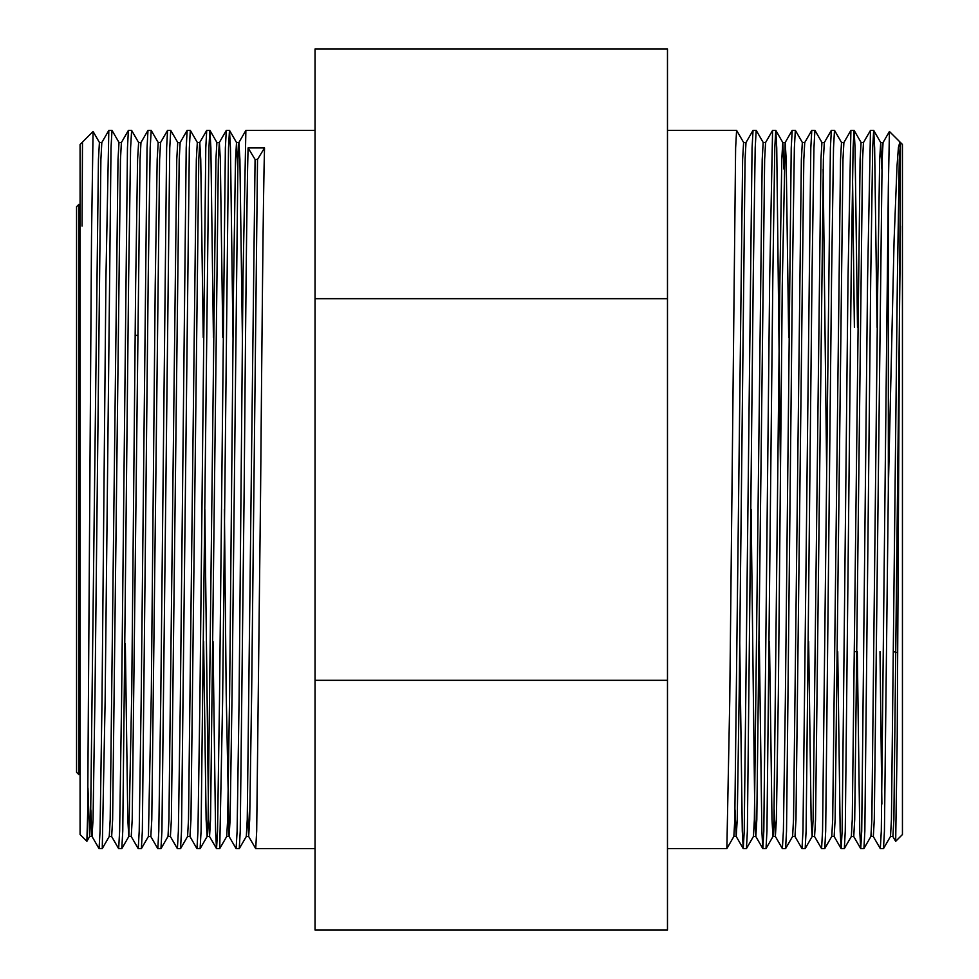 <?xml version="1.0" encoding="UTF-8"?>
<svg xmlns="http://www.w3.org/2000/svg" width="979" height="979" viewBox="0 0 979 979"><rect width="100%" height="100%" fill="white"/><g stroke="black" fill="none" stroke-linecap="round" stroke-linejoin="round"><path stroke-width="1.47" d="M76.558 772.272L76.558 206.728L78.907 204.378L78.907 774.622L76.558 772.272M900.472 143.448L897.217 737.836L895.675 841.316L902.442 834.536L902.442 144.464L900.472 142.493L900.472 143.448L899.921 141.943L898.441 147.339L896.997 166.32L894.072 241.005L888.345 489.096L888.345 186.683L889.434 131.492L899.921 141.943M667.482 848.634L726.859 848.597L729.747 700.597L735.621 147.939L736.6 130.366L743.648 142.542M739.732 641.539L742.278 831.061L743.257 848.634L744.236 831.061L752.068 147.939L753.047 130.366L756.229 130.403L763.228 142.542M743.257 848.634L746.439 848.597L747.369 831.061L753.243 278.403L755.201 147.939L756.18 130.366M759.312 641.539L761.858 831.061L762.837 848.634L763.816 831.061L769.69 278.403L772.578 130.403L775.809 130.403L776.739 147.939L780.483 469.81M762.837 848.634L766.019 848.597L766.949 831.061L772.823 278.403L774.781 147.939L775.76 130.366M792.158 130.403L785.158 142.542L782.27 285.538L778.354 693.462L776.396 819.521L775.368 836.458L782.368 848.597L783.396 831.061L785.354 700.597L791.228 147.939L792.207 130.366L795.389 130.403L802.388 142.542M782.417 848.634L785.599 848.597L786.529 831.061L792.403 278.403L794.361 147.939L795.34 130.366M794.948 836.458L801.997 848.634L802.976 831.061L810.808 147.939L811.787 130.366L814.969 130.403L821.968 142.542M801.997 848.634L805.179 848.597L806.109 831.061L811.983 278.403L813.941 147.939L814.92 130.366M814.528 836.458L821.577 848.634L822.556 831.061L830.388 147.939L831.367 130.366L834.549 130.403L841.548 142.542M821.577 848.634L824.759 848.597L825.689 831.061L831.563 278.403L833.521 147.939L834.5 130.366M837.73 651.622L840.178 831.061L841.157 848.634L842.136 831.061L848.01 278.403L850.898 130.403L854.129 130.403L855.059 147.939L857.506 327.378M841.157 848.634L844.339 848.597L845.269 831.061L851.143 278.403L853.101 147.939L854.08 130.366M857.31 651.622L859.758 831.061L860.737 848.634L861.716 831.061L867.59 278.403L870.478 130.403L873.709 130.403L874.639 147.939L877.086 327.378M860.737 848.634L863.919 848.597L864.849 831.061L870.723 278.403L872.681 147.939L873.66 130.366M873.268 836.458L880.317 848.634L881.296 831.061L888.345 186.683M880.011 651.622L881.883 804.102M880.317 848.634L883.499 848.597L884.429 831.061L888.345 489.096M852.513 174.898L854.386 327.378M80.082 834.536L80.082 144.464L82.052 142.493L82.052 143.448L82.603 141.943L93.066 131.48L91.512 236.894L87.657 813.5L86.886 841.304L80.082 834.536M248.079 147.915L264.526 147.915C263.229 192.569 261.919 337.804 260.61 489.5L256.694 831.061L255.715 848.634L248.666 836.458L249.694 819.521L251.652 693.462L257.526 159.455L255.078 159.455L248.079 147.915C246.769 192.569 245.46 337.804 244.163 489.5L240.247 831.061L239.268 848.634L236.086 848.597L229.086 836.458L230.114 819.521L232.072 693.462L237.946 159.479L238.925 142.493L239.904 159.479L242.4 337.461M315.042 130.366L245.876 130.403L242.988 278.403L239.072 700.597L237.114 831.061L236.135 848.634M233.002 337.461L230.457 147.939L229.478 130.366L228.499 147.939L222.625 700.597L219.737 848.597L216.506 848.597L215.576 831.061L213.03 641.539M229.478 130.366L226.296 130.403L225.366 147.939L219.492 700.597L217.534 831.061L216.555 848.634M213.422 337.461L210.877 147.939L209.898 130.366L208.919 147.939L201.087 831.061L200.108 848.634L196.926 848.597L189.926 836.458M209.898 130.366L206.716 130.403L205.786 147.939L199.912 700.597L197.954 831.061L196.975 848.634M197.366 142.542L190.318 130.366L189.339 147.939L181.507 831.061L180.528 848.634L177.346 848.597L170.346 836.458M190.318 130.366L187.136 130.403L186.206 147.939L180.332 700.597L178.374 831.061L177.395 848.634M177.786 142.542L170.738 130.366L169.759 147.939L161.927 831.061L160.948 848.634L157.766 848.597L150.766 836.458M170.738 130.366L167.556 130.403L166.626 147.939L160.752 700.597L158.794 831.061L157.815 848.634M141.417 848.597L148.416 836.458L151.304 693.462L155.22 285.538L157.178 159.479L158.206 142.542L151.207 130.403L150.179 147.939L148.221 278.403L142.347 831.061L141.368 848.634L138.186 848.597L131.186 836.458M151.158 130.366L147.976 130.403L147.046 147.939L141.172 700.597L139.214 831.061L138.235 848.634M121.837 848.597L128.836 836.458L131.724 693.462L135.64 285.538L137.598 159.479L138.626 142.542L131.627 130.403L130.599 147.939L128.641 278.403L122.767 831.061L121.788 848.634L118.606 848.597L111.606 836.458M131.578 130.366L128.396 130.403L127.466 147.939L121.592 700.597L119.634 831.061L118.655 848.634M119.046 142.542L111.998 130.366L111.019 147.939L105.145 700.597L102.257 848.597L99.026 848.597L92.026 836.458L93.054 819.521L95.012 693.462L100.886 159.479L101.816 142.542L108.816 130.403L105.928 278.403L102.012 700.597L100.054 831.061L99.075 848.634M111.998 130.366L108.816 130.403M82.052 226.051L82.493 142.102M667.482 298.681L667.482 48.95L315.042 48.95L315.042 298.681L667.482 298.681L667.482 680.319L315.042 680.319L315.042 298.681M315.042 680.319L315.042 930.05L667.482 930.05L667.482 680.319M900.472 142.493L899.26 159.479L897.302 285.538L891.428 819.521L890.498 836.458L883.499 848.597M881.883 169.134L880.708 142.542L879.68 159.479L877.722 285.538L871.848 819.521L870.918 836.458L863.919 848.597M863.527 142.493L861.079 142.493L860.1 159.479L852.268 819.521L851.338 836.458L844.339 848.597M843.947 142.493L841.499 142.493L840.52 159.479L832.688 819.521L831.758 836.458L824.759 848.597M826.643 469.81L823.143 169.134M824.367 142.493L821.919 142.493L820.94 159.479L813.108 819.521L812.178 836.458L805.179 848.597M831.318 130.403L824.318 142.542L823.388 159.479L815.556 819.521L814.577 836.507L812.129 836.507L811.15 819.521L808.654 641.539M804.787 142.493L802.339 142.493L801.36 159.479L793.528 819.521L792.598 836.458L785.599 848.597M783.983 169.134L782.808 142.542L775.809 130.403M788.682 337.461L786.186 159.479L785.207 142.493L782.759 142.493L781.78 159.479L779.822 285.538L773.948 819.521L772.969 836.507L771.99 819.521L769.494 641.539M765.627 142.493L763.179 142.493L762.2 159.479L754.368 819.521L753.438 836.458L746.439 848.597M746.047 142.493L743.599 142.493L742.62 159.479L734.788 819.521L733.858 836.458L726.859 848.597M900.472 226.051L893.876 819.521L892.897 836.507L890.449 836.507M889.434 131.492L883.058 142.542L882.128 159.479L874.296 819.521L873.317 836.507L870.869 836.507M870.478 130.403L863.478 142.542L862.548 159.479L854.716 819.521L853.737 836.507L851.289 836.507M850.898 130.403L843.898 142.542L842.968 159.479L835.136 819.521L834.157 836.507L831.709 836.507M811.738 130.403L804.738 142.542L803.808 159.479L795.976 819.521L794.997 836.507L792.549 836.507M775.368 836.458L774.193 809.866M772.578 130.403L765.578 142.542L764.648 159.479L756.816 819.521L755.837 836.507L754.858 819.521L751.113 509.19M752.998 130.403L745.998 142.542L745.068 159.479L739.194 693.462L737.236 819.521L736.208 836.458L735.033 809.866M90.851 809.866L92.026 836.458M109.207 836.507L111.655 836.507L112.634 819.521L120.466 159.479L121.396 142.542L128.396 130.403M125.336 643.631L127.808 819.521L128.787 836.507L131.235 836.507L132.214 819.521L140.046 159.479L140.976 142.542L147.976 130.403M148.367 836.507L150.815 836.507L151.794 819.521L159.626 159.479L160.556 142.542L167.556 130.403M167.947 836.507L170.395 836.507L171.374 819.521L179.206 159.479L180.136 142.542L187.136 130.403M187.527 836.507L189.975 836.507L190.954 819.521L198.786 159.479L199.716 142.542L206.716 130.403M180.577 848.597L187.576 836.458L188.506 819.521L196.338 159.479L197.317 142.493L199.765 142.493L200.744 159.479L203.24 337.461M204.831 509.19L208.576 819.521L209.555 836.507L210.534 819.521L218.366 159.479L219.296 142.542L226.296 130.403M200.157 848.597L207.156 836.458L208.086 819.521L215.918 159.479L216.897 142.493L219.345 142.493L220.324 159.479L222.82 337.461M224.411 509.19L226.198 693.462L229.086 836.458M247.491 809.866L248.666 836.458M87.963 787.973L89.627 836.507L90.606 819.521L98.438 159.479L99.417 142.493L101.865 142.493M102.257 848.597L109.256 836.458L110.186 819.521L118.018 159.479L118.997 142.493L121.445 142.493M160.997 848.597L167.996 836.458L168.926 819.521L176.758 159.479L177.737 142.493L180.185 142.493M203.632 641.539L206.128 819.521L207.107 836.507L209.555 836.507M229.135 836.507L226.687 836.507L227.666 819.521L229.624 693.462L233.54 285.538L235.498 159.479L236.526 142.542L237.701 169.134M239.317 848.597L246.316 836.458L247.246 819.521L255.078 159.455M264.526 147.915L257.526 159.455M135.126 335.369L137.574 335.369M78.907 774.622L80.082 774.622M315.042 848.634L255.715 848.634M667.482 130.366L736.6 130.366M880.659 142.493L883.107 142.493M772.969 836.507L775.417 836.507M753.389 836.507L755.837 836.507M733.809 836.507L736.257 836.507M743.208 848.597L736.208 836.458M762.788 848.597L755.788 836.458M841.108 848.597L834.108 836.458M860.688 848.597L853.688 836.458M895.638 841.304L892.848 836.458M880.708 142.542L873.709 130.403M861.128 142.542L854.129 130.403M773.018 836.458L766.019 848.597M92.075 836.507L89.627 836.507M141.025 142.493L138.577 142.493M160.605 142.493L158.157 142.493M238.925 142.493L236.477 142.493M248.715 836.507L246.267 836.507M229.527 130.403L236.526 142.542M219.737 848.597L226.736 836.458M209.947 130.403L216.946 142.542M93.091 131.492L99.466 142.542M86.886 841.304L89.676 836.458M209.506 836.458L216.506 848.597M238.876 142.542L245.876 130.403M78.907 204.378L80.082 204.378M893.827 651.622L896.262 652.491M857.114 651.622L854.667 651.622"/></g></svg>
